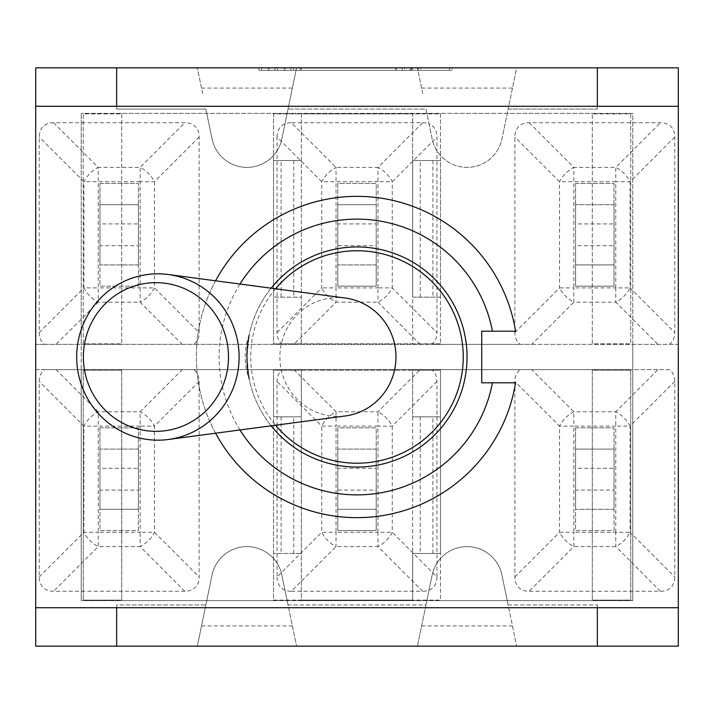 <?xml version="1.0" encoding="UTF-8"?>
<svg xmlns="http://www.w3.org/2000/svg" width="714" height="714" viewBox="0 0 714 714"><rect width="100%" height="100%" fill="white"/><g stroke="black" fill="none" stroke-linecap="round" stroke-linejoin="round"><path stroke-width="0.54" stroke-dasharray="3.57 2.68" d="M345.406 298.059A59.44 58.03 -90 0 0 337.936 297.559A59.44 58.03 -90 0 0 279.906 357A59.44 58.03 -90 0 0 337.936 416.44A59.44 58.03 -90 0 0 345.406 415.941M271.124 425.821A110.054 110.054 0 0 1 249.088 378.572A64.626 63.091 0 0 1 249.088 335.428L246.946 357L249.088 378.572A110.054 110.054 0 0 0 418.172 448.481A110.054 110.054 0 0 0 418.172 265.519A110.054 110.054 0 0 0 249.088 335.428A110.054 110.054 0 0 1 271.124 288.179M531.707 369.647L520.256 369.647A35.057 20.242 -135 0 0 514.865 381.428L514.865 576.957A35.057 20.242 135 0 0 529.181 591.272L660.45 591.272A35.057 20.242 45 0 0 674.757 576.957L674.757 381.428A35.057 20.242 -45 0 0 669.375 369.647L531.707 369.647L573.851 411.791L573.851 426.097L559.535 426.097A20.242 11.683 135 0 1 573.851 411.791L615.78 411.791A20.242 11.683 -135 0 1 630.087 426.097L615.78 426.097L615.78 411.791L657.915 369.647M660.45 591.272L615.78 546.603L615.78 532.287L630.087 532.287A20.242 11.683 -45 0 1 615.78 546.603L573.851 546.603A20.242 11.683 45 0 1 559.535 532.287L573.851 532.287L573.851 546.603L529.181 591.272M575.582 427.838L614.04 427.838L614.04 530.556L575.582 530.556L575.582 427.838L614.04 427.838L614.04 468.313L575.582 468.313L575.582 427.838M614.04 490.072L614.04 530.556L575.582 530.556L575.582 490.072L614.04 490.072L614.04 468.313M614.04 449.088L614.04 509.305L614.04 449.088L575.582 449.088L575.582 509.305L575.582 449.088L614.04 449.088M575.582 468.313L575.582 490.072M614.04 509.305L575.582 509.305L614.04 509.305M436.941 381.428L392.272 426.097L377.965 426.097L377.965 411.791A20.242 11.683 -135 0 1 392.272 426.097L392.272 532.287A20.242 11.683 -45 0 1 377.965 546.603L377.965 532.287L392.272 532.287L436.941 576.957L436.941 381.428A35.057 20.242 -45 0 0 431.559 369.647L282.441 369.647A35.057 20.242 -135 0 0 277.059 381.428L277.059 576.957L321.728 532.287L336.035 532.287L336.035 546.603A20.242 11.683 45 0 1 321.728 532.287L321.728 426.097A20.242 11.683 135 0 1 336.035 411.791L336.035 426.097L321.728 426.097L277.059 381.428M197.332 646.17L116.659 646.17L116.659 604.963L205.864 604.963L197.332 646.17L212.058 575.038A35.629 35.629 0 0 1 281.843 575.038L296.56 646.17L288.037 604.963L425.963 604.963L417.44 646.17L432.157 575.038A35.629 35.629 0 0 1 501.942 575.038L508.136 604.963L597.341 604.963L508.136 604.963L516.668 646.17L501.942 575.038A35.629 35.629 0 0 0 432.157 575.038L425.963 604.963L288.037 604.963L281.843 575.038A35.629 35.629 0 0 0 212.058 575.038L205.864 604.963L116.659 604.963L116.659 646.17L35.7 646.17L35.7 369.647L44.625 369.647A35.057 20.242 -135 0 0 39.243 381.428L39.243 576.957A35.057 20.242 135 0 0 53.55 591.272L184.819 591.272A35.057 20.242 45 0 0 199.135 576.957L199.135 381.428A35.057 20.242 -45 0 0 193.744 369.647L44.625 369.647M291.366 591.272L422.634 591.272L377.965 546.603L336.035 546.603L291.366 591.272A35.057 20.242 135 0 1 284.957 590.112A35.057 20.242 135 0 1 277.059 576.957M436.941 576.957A35.057 20.242 45 0 1 429.043 590.112A35.057 20.242 45 0 1 422.634 591.272M337.776 468.313L337.776 427.838L376.224 427.838L376.224 530.556L337.776 530.556L337.776 427.838L376.224 427.838L376.224 468.313L337.776 468.313L337.776 490.072L376.224 490.072L376.224 530.556L337.776 530.556L337.776 490.072M376.224 490.072L376.224 468.313M376.224 509.305L376.224 449.088L376.224 509.305L337.776 509.305L337.776 449.088L337.776 509.305L376.224 509.305M376.224 449.088L337.776 449.088L376.224 449.088M56.085 369.647L98.22 411.791L98.22 426.097L83.913 426.097A20.242 11.683 135 0 1 98.22 411.791L140.149 411.791A20.242 11.683 -135 0 1 154.465 426.097L140.149 426.097L140.149 411.791L182.293 369.647M199.135 381.428L154.465 426.097L154.465 532.287A20.242 11.683 -45 0 1 140.149 546.603L140.149 532.287L154.465 532.287L199.135 576.957M184.819 591.272L140.149 546.603L98.22 546.603A20.242 11.683 45 0 1 83.913 532.287L98.22 532.287L98.22 546.603L53.55 591.272M99.96 427.838L138.418 427.838L138.418 530.556L99.96 530.556L99.96 427.838L138.418 427.838L138.418 468.313L99.96 468.313L99.96 427.838M138.418 490.072L138.418 530.556L99.96 530.556L99.96 490.072L138.418 490.072L138.418 468.313M138.418 509.305L138.418 449.088L138.418 509.305L99.96 509.305L99.96 449.088L99.96 509.305L138.418 509.305M99.96 468.313L99.96 490.072M138.418 449.088L99.96 449.088L138.418 449.088M531.707 344.353L669.375 344.353A35.057 20.242 45 0 0 674.757 332.572L674.757 137.043A35.057 20.242 -45 0 0 660.45 122.728L529.181 122.728A35.057 20.242 -135 0 0 514.865 137.043L514.865 332.572A35.057 20.242 135 0 0 520.256 344.353L531.707 344.353L573.851 302.209A20.242 11.683 45 0 1 559.535 287.903L573.851 287.903L573.851 302.209L615.78 302.209L615.78 287.903L630.087 287.903A20.242 11.683 -45 0 1 615.78 302.209L657.915 344.353M514.865 332.572L559.535 287.903L559.535 181.713A20.242 11.683 135 0 1 573.851 167.397L573.851 181.713L559.535 181.713L514.865 137.043M529.181 122.728L573.851 167.397L615.78 167.397A20.242 11.683 -135 0 1 630.087 181.713L615.78 181.713L615.78 167.397L660.45 122.728M575.582 183.444L614.04 183.444L614.04 286.162L575.582 286.162L575.582 183.444L614.04 183.444L614.04 223.928L575.582 223.928L575.582 183.444M614.04 286.162L575.582 286.162L575.582 245.687L614.04 245.687L614.04 286.162M575.582 223.928L575.582 245.687M575.582 264.912L575.582 204.695L575.582 264.912L614.04 264.912L614.04 204.695L614.04 264.912L575.582 264.912M614.04 245.687L614.04 223.928M614.04 204.695L575.582 204.695L614.04 204.695M293.9 344.353L431.559 344.353A35.057 20.242 45 0 0 436.941 332.572L436.941 137.043L392.272 181.713L377.965 181.713L377.965 167.397A20.242 11.683 -135 0 1 392.272 181.713L392.272 287.903A20.242 11.683 -45 0 1 377.965 302.209L336.035 302.209A20.242 11.683 45 0 1 321.728 287.903L336.035 287.903L336.035 302.209L293.9 344.353L193.744 344.353A35.057 20.242 45 0 0 199.135 332.572L199.135 137.043A35.057 20.242 -45 0 0 184.819 122.728L53.55 122.728A35.057 20.242 -135 0 0 39.243 137.043L39.243 332.572A35.057 20.242 135 0 0 44.625 344.353L193.744 344.353M277.059 332.572L321.728 287.903L321.728 181.713A20.242 11.683 135 0 1 336.035 167.397L336.035 181.713L321.728 181.713L277.059 137.043L277.059 332.572A35.057 20.242 135 0 0 282.441 344.353M44.625 344.353L35.7 344.353L35.7 67.83L116.659 67.83L116.659 109.037L205.864 109.037L212.058 138.962A35.629 35.629 0 0 0 281.843 138.962L288.037 109.037L425.963 109.037L429.043 123.888A35.057 20.242 -45 0 1 436.941 137.043M277.059 137.043A35.057 20.242 -135 0 1 284.957 123.888A35.057 20.242 -135 0 1 291.366 122.728L336.035 167.397L377.965 167.397L422.634 122.728L291.366 122.728M422.634 122.728A35.057 20.242 -45 0 1 429.043 123.888L432.157 138.962A35.629 35.629 0 0 0 501.942 138.962L508.136 109.037L597.341 109.037L597.341 67.83L678.3 67.83L678.3 344.353L669.375 344.353M337.776 223.928L337.776 183.444L376.224 183.444L376.224 286.162L337.776 286.162L337.776 183.444L376.224 183.444L376.224 223.928L337.776 223.928L337.776 245.687L376.224 245.687L376.224 286.162L337.776 286.162L337.776 245.687M376.224 245.687L376.224 223.928M376.224 204.695L376.224 264.912L376.224 204.695L337.776 204.695L337.776 264.912L337.776 204.695L376.224 204.695M376.224 264.912L337.776 264.912L376.224 264.912M199.135 137.043L154.465 181.713L140.149 181.713L140.149 167.397A20.242 11.683 -135 0 1 154.465 181.713L154.465 287.903A20.242 11.683 -45 0 1 140.149 302.209L140.149 287.903L154.465 287.903L199.135 332.572M182.293 344.353L140.149 302.209L98.22 302.209A20.242 11.683 45 0 1 83.913 287.903L98.22 287.903L98.22 302.209L56.085 344.353M39.243 332.572L83.913 287.903L83.913 181.713A20.242 11.683 135 0 1 98.22 167.397L98.22 181.713L83.913 181.713L39.243 137.043M99.96 183.444L138.418 183.444L138.418 286.162L99.96 286.162L99.96 183.444L138.418 183.444L138.418 223.928L99.96 223.928L99.96 183.444M138.418 245.687L138.418 286.162L99.96 286.162L99.96 245.687L138.418 245.687L138.418 223.928M138.418 204.695L138.418 264.912L138.418 204.695L99.96 204.695L99.96 264.912L99.96 204.695L138.418 204.695M99.96 223.928L99.96 245.687M138.418 264.912L99.96 264.912L138.418 264.912M193.744 369.647L282.441 369.647M431.559 369.647L520.256 369.647M669.375 369.647L35.7 369.647L35.7 344.353L678.3 344.353L678.3 646.17L597.341 646.17L597.341 604.963L597.341 646.17L516.668 646.17M520.256 344.353L431.559 344.353M215.574 280.789A160.65 160.65 0 0 0 215.574 433.211M240.002 429.962A137.882 137.882 0 0 1 240.002 284.038M492.446 331.198L481.727 331.198L481.727 382.802L492.446 382.802M515.562 382.802A160.65 160.65 0 0 1 269.312 491.607A160.65 160.65 0 0 1 269.312 222.393A160.65 160.65 0 0 1 515.562 331.198M202.678 93.632L197.332 67.83L202.678 93.632M422.777 93.632L417.44 67.83L422.777 93.632M116.659 646.17L116.659 607.712L35.7 607.712L35.7 106.288L116.659 106.288L116.659 67.83L516.668 67.83L508.136 109.037L597.341 109.037L597.341 67.83L597.341 106.288L678.3 106.288L678.3 607.712L597.341 607.712L597.341 646.17M116.659 67.83L116.659 109.037L205.864 109.037L212.058 138.962A35.629 35.629 0 0 0 281.843 138.962L296.56 67.83L288.037 109.037L425.963 109.037L432.157 138.962A35.629 35.629 0 0 0 501.942 138.962L516.668 67.83L597.341 67.83M296.56 646.17L417.44 646.17M449.517 70.356L261.538 70.356L449.517 70.356L449.517 67.83L301.397 67.83L301.397 70.356M301.397 67.83L293.508 67.83L293.508 70.356M293.508 67.83L420.716 67.83L420.716 70.356M420.716 67.83L412.621 67.83L412.621 70.356M412.621 67.83L285.413 67.83L285.413 70.356M285.413 67.83L277.523 67.83L277.523 70.356M277.523 67.83L404.731 67.83L404.731 70.356M404.731 67.83L396.636 67.83L396.636 70.356M396.636 67.83L269.428 67.83L269.428 70.356M269.428 67.83L261.538 67.83L261.538 70.356M261.538 67.83L409.649 67.83L409.649 70.356M409.649 67.83L449.517 67.83M452.051 70.356L259.003 70.356L452.051 70.356L452.051 67.83L259.003 67.83L452.051 67.83M300.255 67.83L300.255 70.356M290.973 67.83L290.973 70.356M418.181 67.83L418.181 70.356M411.478 67.83L411.478 70.356M284.27 67.83L284.27 70.356M274.988 67.83L274.988 70.356M402.196 67.83L402.196 70.356M395.494 67.83L395.494 70.356M268.286 67.83L268.286 70.356M259.003 67.83L259.003 70.356M410.8 67.83L410.8 70.356M632.765 369.647L81.235 369.647L81.235 600.635L632.765 600.635L632.765 369.647L81.235 369.647L81.235 344.353L632.765 344.353L632.765 113.365L81.235 113.365L632.765 113.365L632.765 600.635L81.235 600.635L81.235 113.365L81.235 344.353L632.765 344.353L632.765 369.647M440.484 370.155L440.484 600.126L273.516 600.126L273.516 370.155L440.484 370.155L412.656 370.155L412.656 600.126L440.484 600.126L440.484 553.448L412.656 553.448L412.656 416.833L440.484 416.833L440.484 553.448L412.656 553.448L412.656 600.126L301.344 600.126L301.344 370.155L273.516 370.155L273.516 416.833L301.344 416.833L301.344 553.448L273.516 553.448L273.516 416.833L301.344 416.833L301.344 370.155L412.656 370.155L412.656 416.833L440.484 416.833L440.484 370.155M121.719 370.155L121.719 600.126L83.261 600.126L83.261 370.155L121.719 370.155L83.261 370.155L83.261 600.126L121.719 600.126L121.719 370.155M630.739 370.155L630.739 600.126L592.281 600.126L592.281 370.155L630.739 370.155L592.281 370.155L592.281 600.126L630.739 600.126L630.739 370.155M440.484 113.874L440.484 343.845L273.516 343.845L273.516 113.874L440.484 113.874L440.484 160.552L412.656 160.552L412.656 113.874L440.484 113.874M121.719 113.874L121.719 343.845L83.261 343.845L83.261 113.874L121.719 113.874L121.719 343.845L83.261 343.845L83.261 113.874L121.719 113.874M630.739 113.874L630.739 343.845L592.281 343.845L592.281 113.874L630.739 113.874L630.739 343.845L592.281 343.845L592.281 113.874L630.739 113.874M301.344 113.874L301.344 343.845L273.516 343.845L273.516 297.167L301.344 297.167L301.344 343.845L412.656 343.845L412.656 113.874L301.344 113.874L301.344 160.552L273.516 160.552L273.516 113.874L301.344 113.874M273.516 160.552L273.516 297.167L301.344 297.167L301.344 160.552L273.516 160.552M440.484 343.845L412.656 343.845L412.656 297.167L440.484 297.167L440.484 343.845M440.484 297.167L440.484 160.552L412.656 160.552L412.656 297.167L440.484 297.167M432.898 160.552L432.898 297.167M293.749 160.552L293.749 297.167M420.251 297.167L420.251 160.552M281.102 297.167L281.102 160.552M273.516 600.126L301.344 600.126L301.344 553.448L273.516 553.448L273.516 600.126M432.898 553.448L432.898 416.833M293.749 553.448L293.749 416.833M420.251 416.833L420.251 553.448M281.102 416.833L281.102 553.448M514.865 576.957L559.535 532.287L559.535 426.097L514.865 381.428M674.757 381.428L630.087 426.097L630.087 532.287L674.757 576.957M615.78 532.287L615.78 426.097L573.851 426.097L573.851 532.287L615.78 532.287M293.9 369.647L336.035 411.791L377.965 411.791L420.1 369.647M377.965 532.287L377.965 426.097L336.035 426.097L336.035 532.287L377.965 532.287M39.243 576.957L83.913 532.287L83.913 426.097L39.243 381.428M140.149 426.097L98.22 426.097L98.22 532.287L140.149 532.287L140.149 426.097M674.757 137.043L630.087 181.713L630.087 287.903L674.757 332.572M615.78 287.903L615.78 181.713L573.851 181.713L573.851 287.903L615.78 287.903M420.1 344.353L377.965 302.209L377.965 287.903L392.272 287.903L436.941 332.572M377.965 287.903L377.965 181.713L336.035 181.713L336.035 287.903L377.965 287.903M53.55 122.728L98.22 167.397L140.149 167.397L184.819 122.728M140.149 181.713L98.22 181.713L98.22 287.903L140.149 287.903L140.149 181.713M421.626 625.928L512.474 625.928M512.474 88.072L421.626 88.072M292.374 88.072L201.526 88.072M201.526 625.928L292.374 625.928M275.55 288.768A106.261 106.261 0 0 0 275.55 425.232"/><path stroke-width="1.07" d="M157.901 273.819A83.181 81.209 -90 0 0 76.862 362.364A83.181 81.209 -90 0 0 168.352 439.485A83.181 81.209 -90 0 0 239.11 357A83.181 81.209 -90 0 0 168.352 274.515A83.181 81.209 -90 0 0 157.901 273.819M168.352 439.485L345.406 415.941A59.44 58.03 -90 0 0 395.967 357A59.44 58.03 -90 0 0 345.406 298.059L168.352 274.515M155.929 282.664A74.336 72.569 90 0 1 218.779 394.164A74.336 72.569 90 0 1 93.079 394.164A74.336 72.569 90 0 1 155.929 282.664M271.124 288.179A110.054 110.054 0 0 1 431.916 276.389A110.054 110.054 0 0 1 431.916 437.611A110.054 110.054 0 0 1 271.124 425.821M249.088 335.428A110.054 110.054 0 0 0 249.088 378.572M240.002 284.038A137.882 137.882 0 0 1 492.446 331.198L515.562 331.198A160.65 160.65 0 0 0 215.574 280.789M215.574 433.211A160.65 160.65 0 0 0 515.562 382.802L492.446 382.802A137.882 137.882 0 0 1 240.002 429.962M515.562 331.198L481.727 331.198L481.727 382.802L515.562 382.802M35.7 106.288L35.7 67.83L116.659 67.83L116.659 106.288L35.7 106.288L35.7 607.712L116.659 607.712L116.659 646.17L597.341 646.17L597.341 607.712L678.3 607.712L678.3 106.288L597.341 106.288L597.341 67.83L678.3 67.83L678.3 106.288M516.668 646.17L417.44 646.17M296.56 646.17L197.332 646.17M116.659 67.83L597.341 67.83M678.3 607.712L678.3 646.17L597.341 646.17M116.659 646.17L35.7 646.17L35.7 607.712M116.659 607.712L597.341 607.712M116.659 106.288L597.341 106.288M275.55 425.232A106.261 106.261 0 0 0 453.283 312.054A106.261 106.261 0 0 0 275.55 288.768"/></g></svg>
